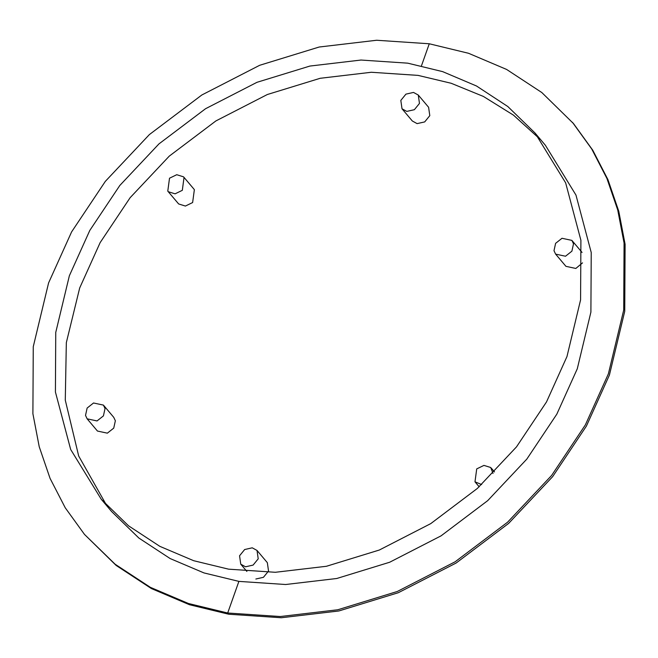 <?xml version="1.0" encoding="UTF-8"?>
<svg xmlns="http://www.w3.org/2000/svg" width="658" height="658" viewBox="0 0 658 658"><rect width="100%" height="100%" fill="white"/><g stroke="black" fill="none" stroke-linecap="round" stroke-linejoin="round"><path stroke-width="0.99" d="M406.784 111.399L414.367 109.697L419.475 103.429L418.282 95.048L413.504 92.424L405.928 94.135L400.821 100.403L402.013 108.784L406.784 111.399M402.013 108.784L412.336 121.006L417.106 123.622L424.69 121.919L429.797 115.652L428.597 107.27L418.282 95.048M182.315 190.327L184.043 177.405L183.483 176.813L176.739 174.715L169.509 178.211L167.782 191.141L168.341 191.733L175.086 193.83L182.315 190.327M167.782 191.141L178.655 203.955L185.4 206.053L192.629 202.549L194.365 189.627L184.043 177.405M105.041 408.536L103.413 405.098L93.526 402.992L87.136 408.05L85.524 415.395L87.144 418.833L97.039 420.939L103.421 415.889L105.041 408.536M87.144 418.833L97.466 431.056L107.353 433.161L113.744 428.111L115.364 420.758L113.735 417.32L103.413 405.098M252.244 547.818L244.661 549.529L239.553 555.788L240.754 564.177L245.524 566.793L253.108 565.09L258.216 558.823L257.015 550.442L252.244 547.818M255.847 579.015L263.43 577.313L268.538 571.045L267.337 562.664L257.015 550.442M493.031 473.447L490.695 467.493L483.951 465.395L476.721 468.899L474.986 481.82L481.623 484.551M553.995 250.69L555.615 254.12L565.51 256.233L571.892 251.175L573.513 243.822L571.884 240.392L561.998 238.278L555.607 243.337L553.995 250.69M555.615 254.12L565.938 266.342L575.824 268.456L582.536 262.871M228.573 569.162L193.674 560.706L159.828 546.337L128.524 525.8L101.274 499.299L70.677 449.48L55.42 392.028L55.749 332.43L69.361 275.76L89.817 230.399L119.814 185.474L158.948 143.905L205.584 108.702L257.007 82.299L309.885 66.063L360.987 60.043L407.754 63.168L442.653 71.632L476.499 85.992L507.811 106.53L535.053 133.039L565.65 182.858L580.907 240.31L580.578 299.9L566.966 356.57L546.51 401.931L516.514 446.864L477.379 488.425L430.743 523.628L379.321 550.03L326.442 566.275L275.34 572.287L228.573 569.162M540.086 139.257L513.454 115.134L483.375 96.43L451.166 83.27L418.077 75.39L371.309 72.265L320.199 78.286L267.329 94.522L215.906 120.924L169.262 156.127L130.128 197.696L100.139 242.621L79.684 287.982L66.335 342.637L65.282 400.154L78.689 456.035L106.563 505.303M101.274 499.299L111.597 511.521L138.838 538.022L170.151 558.56L203.996 572.929L238.895 581.384L285.662 584.51L336.764 578.497L389.643 562.253L441.066 535.851L487.701 500.648L526.836 459.087L556.824 414.153L577.28 368.793L590.9 312.122L591.229 252.532L575.972 195.081L545.375 145.262L535.053 133.039M84.487 534.411L116.17 565.452L151.389 588.556L189.463 604.718L228.729 614.227L281.344 617.747L338.829 610.978L398.32 592.71L456.167 563.009L508.634 523.406L552.662 476.639L586.401 426.096L609.415 375.068L624.738 311.308L625.1 244.266L618.775 211.259L607.943 179.634L592.743 150.189L573.513 123.589L541.83 92.548L506.611 69.444L468.537 53.282L429.271 43.773L376.656 40.253L319.171 47.022L259.68 65.29L201.833 94.991L149.366 134.594L105.338 181.361L71.599 231.904L48.585 282.932L33.262 346.692L32.9 413.734L39.225 446.741L50.057 478.366L65.257 507.811L84.487 534.411L115.134 564.227L150.353 587.331L188.435 603.493L227.693 613.009L280.308 616.53L337.801 609.76L397.284 591.484L455.13 561.784L507.606 522.181L551.634 475.421L585.373 424.879L608.387 373.843L623.702 310.091L624.072 243.049L617.739 210.034L606.906 178.417L591.715 148.963L572.485 122.363M227.693 613.009L238.895 581.384M429.271 43.773L421.465 65.816M246.873 571.424L240.754 564.177M479.189 486.797L474.986 481.82M494.503 471.934L491.255 468.085M582.059 252.442L571.884 240.392"/></g></svg>

